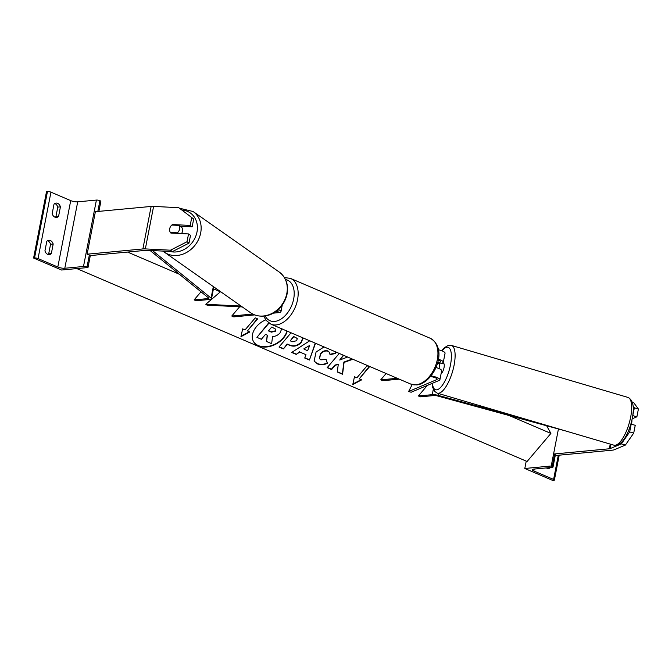 <?xml version="1.0" encoding="UTF-8"?>
<svg xmlns="http://www.w3.org/2000/svg" width="672" height="672" viewBox="0 0 672 672"><rect width="100%" height="100%" fill="white"/><g stroke="black" fill="none" stroke-linecap="round" stroke-linejoin="round"><path stroke-width="1.01" d="M273.143 313.169L278.72 312.648A8.392 2.117 -169 0 0 280.963 311.682A8.392 2.117 -169 0 0 278.267 309.49M242.29 306.928L207.018 305.13L205.792 304.265L220.584 291.673M241.063 306.062L205.792 304.265M254.629 314.916L233.772 316.882L231.773 316.025L239.61 306.785M231.773 316.025L252.714 314.051M275.159 311.934L276.721 311.791A5.594 1.411 -169 0 0 278.216 311.144A5.594 1.411 -169 0 0 277.452 310.204M193.679 219.03L178.752 207.69L193.679 219.03L192.158 226.825L190.193 225.439L172.502 224.54A5.594 4.712 -54.9 0 0 169.705 228.69A5.594 4.712 -54.9 0 0 170.848 233.041L188.538 233.94L187.026 241.744L188.992 243.13L190.512 235.326L188.538 233.94M188.992 243.13L172.46 251.58L170.486 250.194L145.337 248.909A8.946 2.26 -169 0 0 142.884 248.942L87.125 254.201L95.382 211.697L151.141 206.438A8.946 2.26 -169 0 1 153.594 206.405L178.752 207.69M172.46 251.58L147.302 250.295A4.477 1.126 -169 0 0 146.076 250.312L90.317 255.57L87.125 254.201M192.158 226.825L180.004 226.204M190.193 225.439L191.713 217.644M170.486 250.194L187.026 241.744M173.326 225.12L172.502 224.54M55.163 217.258A5.594 4.108 -95.4 0 0 55.919 216.67L58.565 216.418A5.594 4.108 84.6 0 1 56.515 217.434A5.594 4.108 84.6 0 1 54.953 217.174A5.594 4.108 84.6 0 1 52.172 213.679L54.029 204.12A5.594 4.108 -95.4 0 1 56.078 203.104A5.594 4.108 -95.4 0 1 60.421 206.858L58.565 216.418M47.561 240.719A5.594 4.108 84.6 0 1 50.551 244.297L48.686 253.856L51.332 253.613L53.189 244.045A5.594 4.108 -95.4 0 0 48.854 240.299A5.594 4.108 -95.4 0 0 46.805 241.307L44.94 250.874A5.594 4.108 84.6 0 0 47.729 254.369A5.594 4.108 84.6 0 0 49.283 254.621A5.594 4.108 84.6 0 0 51.332 253.613M48.686 253.856A5.594 4.108 -95.4 0 1 47.93 254.444M55.919 216.67L57.775 207.102A5.594 4.108 84.6 0 0 54.785 203.532M87.998 267.523L86.999 267.095A2.52 0.638 -169 0 0 83.496 266.49L64.806 268.254A5.032 1.268 11 0 1 57.809 267.028L38.044 258.56A2.52 0.638 -169 0 0 34.541 257.956L33.6 258.04L61.555 270.018L87.998 267.523L90.317 255.57M33.6 258.04L46.511 191.629L47.452 191.537A2.52 0.638 -169 0 1 50.954 192.15L70.72 200.617A5.032 1.268 11 0 0 77.708 201.835L96.407 200.071A2.52 0.638 -169 0 1 99.91 200.684L100.901 201.113L98.91 211.361M50.551 244.297L53.189 244.045M57.775 207.102L60.421 206.858M171.209 233.058L170.386 232.478A5.594 4.712 125.1 0 1 169.705 228.69A5.594 4.712 125.1 0 1 171.83 225.044L178.853 225.397A5.594 4.712 125.1 0 1 179.533 229.194A5.594 4.712 125.1 0 1 177.408 232.84L178.231 233.419M180.491 226.229L180.793 226.439A5.594 4.712 125.1 0 1 182.49 231.269A5.594 4.712 125.1 0 1 181.532 233.587M170.386 232.478L177.408 232.84M180.432 226.229A5.594 4.712 125.1 0 1 181.07 226.96L178.853 225.397M633.713 433.112L635.233 425.317L631.193 424.124L629.681 431.928L621.34 443.89L610.168 448.594A4.477 1.126 11 0 1 609.328 448.778L553.568 454.037L556.76 455.406L612.52 450.148A8.946 2.26 11 0 0 614.2 449.786L625.38 445.074L633.713 433.112L629.681 431.928M621.34 443.89L625.38 445.074M553.568 454.037L558.432 428.988L551.242 465.99L552.241 466.418A2.52 0.638 11 0 1 553.014 467.057A2.52 0.638 11 0 1 552.342 467.351L533.644 469.115A5.032 1.268 -169 0 0 532.291 469.694A5.032 1.268 -169 0 0 533.837 470.971L553.602 479.438A2.52 0.638 11 0 1 554.375 480.085A2.52 0.638 11 0 1 553.703 480.371L552.754 480.463L524.807 468.485L526.235 461.118M633.133 406.165L634.368 407.828L632.738 415.674M632.848 415.624L636.888 416.816L638.4 409.013L633.637 402.57L632.318 402.184M634.368 407.828L638.4 409.013M636.888 416.816L632.184 418.799M631.898 420.118A5.594 1.907 106.4 0 1 631.688 422.906A5.594 1.907 106.4 0 1 631.386 424.183M442.529 362.922L443.428 363.182A5.594 1.907 106.4 0 1 444.032 367.626A5.594 1.907 106.4 0 1 441.084 373.716M442.302 363.014A5.594 1.907 106.4 0 1 442.621 363.728L439.589 362.838A5.594 1.907 106.4 0 1 439.496 366.29A5.594 1.907 106.4 0 1 438.892 368.525M439.589 362.838L437.312 363.796M550.469 467.527A5.594 4.108 -95.4 0 1 548.47 468.485A5.594 4.108 -95.4 0 1 546.916 468.233A5.594 4.108 -95.4 0 1 546.328 467.914M547.126 468.308A5.594 4.108 84.6 0 0 547.831 467.771M524.807 468.485L551.242 465.99M431.054 375.917A8.392 2.117 11 0 1 439.908 379.772A8.392 2.117 11 0 1 439.236 380.402L411.138 392.238L408.618 391.499L412.188 384.569M435.96 367.55A8.392 2.117 11 0 1 441.664 370.742L439.908 379.772M437.472 363.241L440.118 362.124A5.594 1.411 -169 0 0 440.572 361.704A5.594 1.411 -169 0 0 438.228 360.032M430.534 376.564A5.594 1.411 11 0 1 437.161 379.243A5.594 1.411 11 0 1 436.716 379.655L408.618 391.499M438.362 359.26A8.392 2.117 -169 0 1 443.31 362.242A8.392 2.117 -169 0 1 442.646 362.872L441.437 363.376M386.106 373.514L380.73 379.848L382.729 380.705L399.252 379.142M380.73 379.848L397.253 378.286M438.388 349.776A8.392 2.117 11 0 1 445.066 353.212L443.31 362.242M149.999 250.429L208.547 297.923A2.797 0.706 11 0 1 208.757 298.267A2.797 0.706 11 0 1 208.009 298.586L194.124 299.897L200.995 291.799M152.46 250.555L211.092 298.108A5.594 1.411 11 0 1 211.504 298.805A5.594 1.411 11 0 1 210 299.443L196.123 300.754L194.124 299.897M565.463 430.903L437.17 395.867A2.797 0.706 -169 0 0 434.263 395.522L420.378 396.833L418.379 395.976L427.342 385.409M529.99 420.454L438.077 395.354A5.594 1.411 -169 0 0 432.264 394.666L418.379 395.976M265.692 319.822A18.866 13.163 151 0 0 253.462 341.519A18.866 13.163 151 0 0 258.493 345.904A18.866 13.163 151 0 0 287.238 331.153M253.369 341.342A18.866 13.163 151 0 0 258.3 345.551A18.866 13.163 151 0 0 286.978 331.044M249.841 331.96L247.439 330.935L257.645 318.906L255.251 317.881L245.045 329.91L242.651 328.877L240.946 336.672L249.841 331.96M335.53 351.842L335.538 353.489L330.011 354.656L329.616 352.556L328.112 351.28C325.517 350.498 323.047 351.372 320.712 353.884L319.469 358.663L320.846 359.848L326.105 359.444L327.415 363.258C324.164 364.93 320.779 365.123 317.268 363.846L314.101 361.116L316.067 352.019L324.055 346.928M315.512 343.266L309.439 360.049L304.727 358.033L305.978 354.69L299.796 352.036L296.251 354.404L291.682 352.447L309.733 340.788M546.664 425.771L550.897 433.423L527.092 461.488L76.818 268.582M550.897 433.423L509.065 415.506M220.399 291.833L213.436 288.851M179.365 274.252L127.562 252.059M303.106 337.957L301.274 342.434C297.73 346.122 293.815 347.063 289.506 345.265L287.314 344.324L283.433 348.911L279.006 347.012L291.06 332.791M339.251 353.438L327.188 367.66L331.615 369.55L335.135 365.408L338.293 364.291L337.252 371.969L342.569 374.245L344.072 362.426L352.834 359.26M347.642 357.034L339.704 360.024L343.678 355.337M356.866 377.815L367.072 365.786L369.466 366.811L359.26 378.84L361.654 379.865L352.758 384.577L354.472 376.782L356.866 377.815M281.854 328.516L280.056 332.909C277.872 335.311 275.377 336.487 272.572 336.437L271.639 343.669L266.515 341.477L267.422 335.227L265.482 334.396L261.349 339.268L256.914 337.361L269.002 323.114M256.914 337.361L268.691 322.896M266.515 341.477L267.196 335.135M304.072 349.18L307.625 350.708L309.7 345.416L303.87 348.835L309.7 345.416M305.978 354.69L299.796 352.036M299.594 351.691L296.251 354.404M296.058 354.052L291.934 352.279M315.235 343.148L309.439 360.049M309.246 359.705L304.811 357.798M296.713 340.696L297.234 338.512L293.866 336.605L290.27 340.847L292.37 341.746L296.713 340.696M297.125 338.335L293.866 336.605M293.672 336.252L290.27 340.847M302.929 337.873L301.081 342.082C297.536 345.769 293.614 346.71 289.313 344.912L287.314 344.324M287.12 343.972L283.433 348.911M283.24 348.558L279.166 346.811M326.038 359.47L327.222 362.905C323.971 364.577 320.586 364.77 317.075 363.493L314.009 360.94M335.362 351.775L335.538 353.489M335.345 353.144L330.019 354.262M329.515 352.388L327.919 350.927C325.324 350.146 322.854 351.019 320.519 353.531L319.385 358.487M337.285 371.717L342.376 373.892L343.879 362.074L352.296 359.033M327.356 367.458L331.422 369.205L334.942 365.056L338.293 364.291M339.704 360.024L343.316 355.186M359.26 378.84L369.104 366.66M361.183 379.663L352.876 384.065M241.055 336.16L249.362 331.758M247.439 330.935L257.284 318.755M275.402 331.229L275.856 329.263L271.715 327.054L268.439 330.91L271.362 332.161L275.36 331.279L275.747 329.095M268.607 330.708L271.169 331.808L275.209 330.876M276.721 311.791L276.948 310.615M142.884 248.942L151.141 206.438M145.337 248.909L153.594 206.405M38.044 258.56L50.954 192.15M57.809 267.028L70.72 200.617M34.541 257.956L47.452 191.537M86.999 267.095L89.317 255.142M97.81 211.47L99.91 200.684M83.496 266.49L96.407 200.071M64.806 268.254L77.708 201.835M430.315 338.302L290.539 278.418A24.889 15.674 113.2 0 1 296.562 303.618A24.889 15.674 113.2 0 1 276.142 324.937A24.889 15.674 113.2 0 1 270.934 324.173L410.71 384.056A24.889 15.674 -66.8 0 0 415.918 384.821A24.889 15.674 -66.8 0 0 436.338 363.502A24.889 15.674 -66.8 0 0 430.315 338.302C449.417 349.356 433.264 383.611 416.699 384.947L410.71 384.056M265.138 315.958A22.092 13.91 -66.8 0 0 274.663 321.426A22.092 13.91 -66.8 0 0 293.219 300.98A22.092 13.91 -66.8 0 0 285.508 279.552M169.94 251.446A22.092 18.623 -54.9 0 0 196.988 232.008A22.092 18.623 -54.9 0 0 181.994 210.05M200.676 232.999A24.889 20.983 125.1 0 1 164.489 252.244L250.622 312.782A24.889 20.983 -54.9 0 0 286.81 293.53A24.889 20.983 -54.9 0 0 279.241 272.051L193.116 211.52A24.889 20.983 125.1 0 1 200.676 232.999M609.328 448.778L610.235 444.091M610.168 448.594L610.999 444.318M613.897 445.175C622.222 446.939 629.504 431.987 632.302 418.202C634.502 406.854 633.058 399.924 627.967 397.421A24.889 8.476 106.4 0 1 630.647 417.203A24.889 8.476 106.4 0 1 613.897 445.175L437.338 393.17A24.889 8.476 -73.6 0 0 454.087 365.198A24.889 8.476 -73.6 0 0 451.408 345.416L448.249 345.425L444.41 347.701L441.714 350.759M442.042 350.885A22.092 7.518 106.4 0 1 450.475 364.913A22.092 7.518 106.4 0 1 440.462 387.568A22.092 7.518 106.4 0 1 432.415 383.275M533.837 470.971L534.206 469.056M553.602 479.438L558.306 455.255M552.241 466.418L554.568 454.465M440.118 362.124L440.311 361.15M436.716 379.655L436.901 378.68M208.009 298.586L208.194 297.629M211.092 298.108L213.335 286.566M432.264 394.666L433.314 389.256M438.077 395.354L438.438 393.49M280.963 311.682L282.257 305.021M290.539 278.418L284.407 277.536M263.785 316.126L266.062 320.326L270.934 324.173M163.027 251.093L164.489 252.244M279.241 272.051C286.012 277.309 288.624 284.6 287.095 293.941C285.533 301.258 281.711 307.146 275.621 311.615C270.942 315.563 259.585 318.914 250.622 312.782M179.508 208.219L193.116 211.52M627.967 397.421L451.408 345.416M432.088 383.41L432.701 387.458L434.666 391.423L437.338 393.17M553.014 467.057L555.391 454.818M554.375 480.085L559.213 455.171M211.504 298.805L213.814 286.91"/></g></svg>

